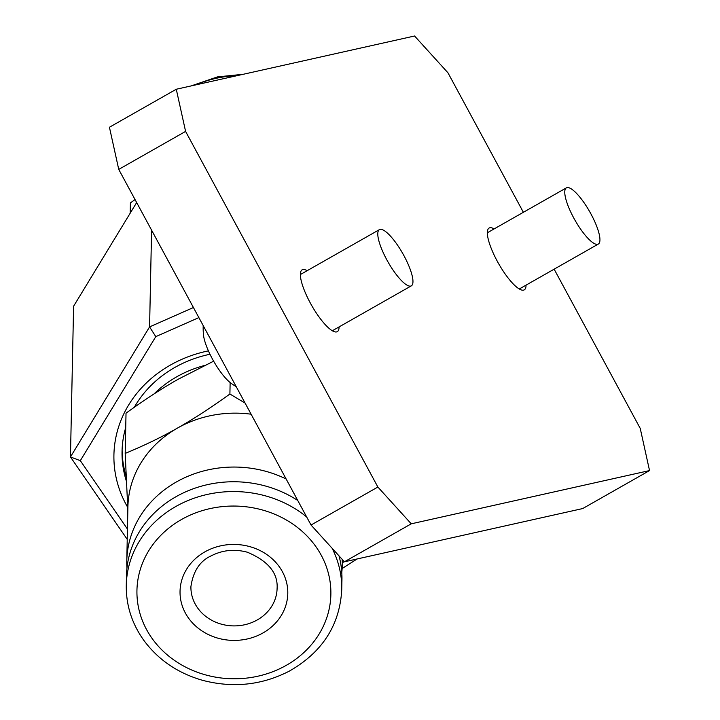 <?xml version="1.0" encoding="UTF-8"?>
<svg xmlns="http://www.w3.org/2000/svg" width="720" height="720" viewBox="0 0 720 720"><rect width="100%" height="100%" fill="white"/><g stroke="black" fill="none" stroke-linecap="round" stroke-linejoin="round"><path stroke-width="1.08" d="M404.019 255.807A32.328 8.496 60.4 0 0 379.404 229.635A32.328 8.496 60.4 0 0 387.99 261.936A32.328 8.496 60.4 0 0 411.345 285.84A32.328 8.496 60.4 0 0 404.019 255.807M236.223 386.676A68.301 68.301 0 0 1 230.859 383.094A32.193 8.46 -119.6 0 1 212.319 358.803A32.193 8.46 -119.6 0 1 203.49 334.926A68.301 68.301 0 0 1 203.202 325.602M590.994 214.029A32.328 8.496 60.4 0 0 566.379 187.857A32.328 8.496 60.4 0 0 574.965 220.158A32.328 8.496 60.4 0 0 598.32 244.062A32.328 8.496 60.4 0 0 590.994 214.029M204.318 365.544A110.844 98.712 -178.8 0 0 154.044 393.939M306.666 516.96A107.757 95.958 -178.8 0 0 191.448 499.176A107.757 95.958 -178.8 0 0 126.279 585.279C126.018 605.124 131.805 623.394 143.64 640.098C158.13 659.781 177.804 673.2 202.662 680.346C233.001 688.257 261.864 685.197 289.251 671.157C322.263 652.338 339.759 625.212 341.739 589.761L341.946 579.96A107.757 95.958 -178.8 0 0 339.021 555.876M297.756 500.49A107.757 95.958 -178.8 0 0 186.309 491.553A107.757 95.958 -178.8 0 0 126.486 575.478L126.279 585.279M341.784 572.598A107.757 95.958 -178.8 0 0 342.252 565.254A107.757 95.958 -178.8 0 0 342.171 559.35M286.137 478.998A107.757 95.958 -178.8 0 0 126.792 560.772A107.757 95.958 -178.8 0 0 126.954 568.134M251.109 414.207A107.757 95.958 -178.8 0 0 177.453 428.094A107.757 95.958 -178.8 0 0 127.908 506.871L126.792 560.772M127.845 509.994L125.19 453.411C144.495 445.428 161.919 436.986 177.453 428.094C192.978 419.364 210.465 408.006 229.905 394.02L230.139 382.545M229.905 394.02L245.097 403.092M125.19 453.411L126.027 413.163C145.458 399.168 162.945 387.81 178.47 379.089L213.633 361.179M135.054 199.575L130.401 202.905L130.185 213.21M582.696 508.563L344.403 561.807L411.246 523.818L649.539 470.574L582.696 508.563M523.377 212.292L447.948 72.783L414.567 36L176.274 89.244L109.431 127.242L118.737 169.398L311.031 525.024L344.403 561.807M526.05 285.138A35.559 9.342 -119.6 0 1 524.268 289.863A35.559 9.342 -119.6 0 1 498.573 263.565A35.559 9.342 -119.6 0 1 489.123 228.033A35.559 9.342 -119.6 0 1 489.834 227.763A35.559 9.342 -119.6 0 1 494.109 228.924M339.084 326.907A35.559 9.342 -119.6 0 1 337.302 331.641A35.559 9.342 -119.6 0 1 311.607 305.343A35.559 9.342 -119.6 0 1 302.157 269.811A35.559 9.342 -119.6 0 1 302.868 269.541A35.559 9.342 -119.6 0 1 307.143 270.702M554.139 269.172L640.233 428.409L649.539 470.574M118.737 169.398L185.589 131.4L176.274 89.244M185.589 131.4L377.874 487.035L311.031 525.024M411.246 523.818L377.874 487.035M344.205 561.6L342.306 562.815M342.126 568.53L357.084 558.972M127.449 529.056L80.325 460.665L155.79 336.636L198.873 317.601M208.404 350.865A122.823 109.377 -178.8 0 0 127.71 507.339M193.428 307.53L149.58 326.907L155.79 336.636M80.325 460.665L70.461 456.957L149.58 326.907L151.587 230.157M127.233 539.361L70.461 456.957L73.593 306.225L136.665 202.554M126.441 481.347A114.768 102.213 1.2 0 1 122.049 451.377A114.768 102.213 1.2 0 1 125.721 427.554M134.352 407.232A114.768 102.213 1.2 0 1 209.979 354.258M122.112 449.433A114.768 102.213 -178.8 0 0 126.216 476.487M197.739 608.094A43.101 38.385 -178.8 0 0 245.754 624.501A43.101 38.385 -178.8 0 0 277.101 588.411C278.082 573.066 268.164 560.997 247.347 552.213C234.621 548.82 222.588 550.026 211.266 555.813C199.944 560.934 193.167 571.203 190.917 586.62A43.101 38.385 -178.8 0 0 197.739 608.094M188.568 618.138A53.874 47.979 -178.8 0 0 281.781 614.646A53.874 47.979 -178.8 0 0 231.381 544.473A53.874 47.979 -178.8 0 0 188.568 618.138M341.739 589.761A107.757 95.958 -178.8 0 0 332.136 548.289M152.289 638.712A96.984 86.364 -178.8 0 0 320.076 632.421A96.984 86.364 -178.8 0 0 229.365 506.124A96.984 86.364 -178.8 0 0 152.289 638.712M195.543 84.942A107.757 95.958 1.2 0 1 237.501 75.564M332.316 330.759L411.345 285.84M300.366 274.545L379.404 229.635M519.282 288.981L598.32 244.062M487.341 232.776L566.379 187.857M342.369 559.575L342.252 565.254M191.106 85.932L217.458 76.896L243.162 74.304M134.298 200.115L134.334 198.243"/></g></svg>
